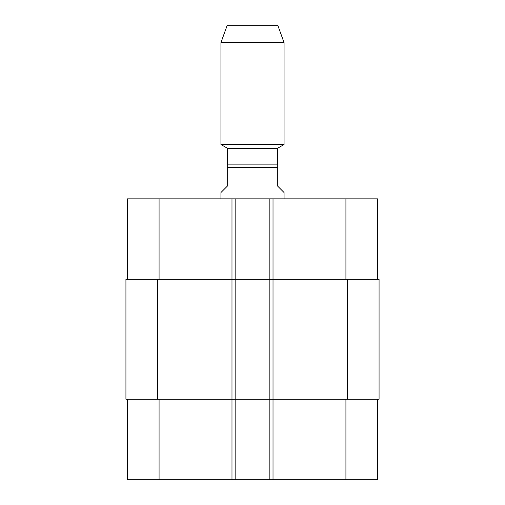 <?xml version="1.0" encoding="UTF-8"?>
<svg xmlns="http://www.w3.org/2000/svg" width="505" height="505" viewBox="0 0 505 505"><rect width="100%" height="100%" fill="white"/><g stroke="black" fill="none" stroke-linecap="round" stroke-linejoin="round"><path stroke-width="0.76" d="M284.062 198.844L284.062 192.531L277.75 186.219L277.75 164.125L227.25 164.125L227.25 186.219L220.938 192.531L220.938 198.844M227.566 164.125L227.566 148.344L277.434 148.344L284.062 144.518L284.062 42.59L220.938 42.59L220.938 144.518L284.062 144.518M227.566 148.344L220.938 144.518M220.938 42.59L227.25 25.25L277.75 25.25L284.062 42.59M127.512 399.266L127.512 479.75L377.488 479.75L377.488 399.266M127.512 279.328L127.512 198.844L377.488 198.844L377.488 279.328M235.141 479.75L235.141 279.328L125.934 279.328L125.934 399.266L379.066 399.266L379.066 279.328L235.141 279.328L235.141 198.844M269.859 479.75L269.859 198.844M379.066 399.266L379.066 279.328M227.25 167.281L277.75 167.281M159.075 279.328L159.075 198.844M231.984 479.75L231.984 198.844M273.016 479.75L273.016 198.844M345.925 279.328L345.925 198.844M159.075 399.266L159.075 479.75M345.925 399.266L345.925 479.75M347.503 399.266L347.503 279.328M157.497 399.266L157.497 279.328M277.434 164.125L277.434 148.344"/></g></svg>

